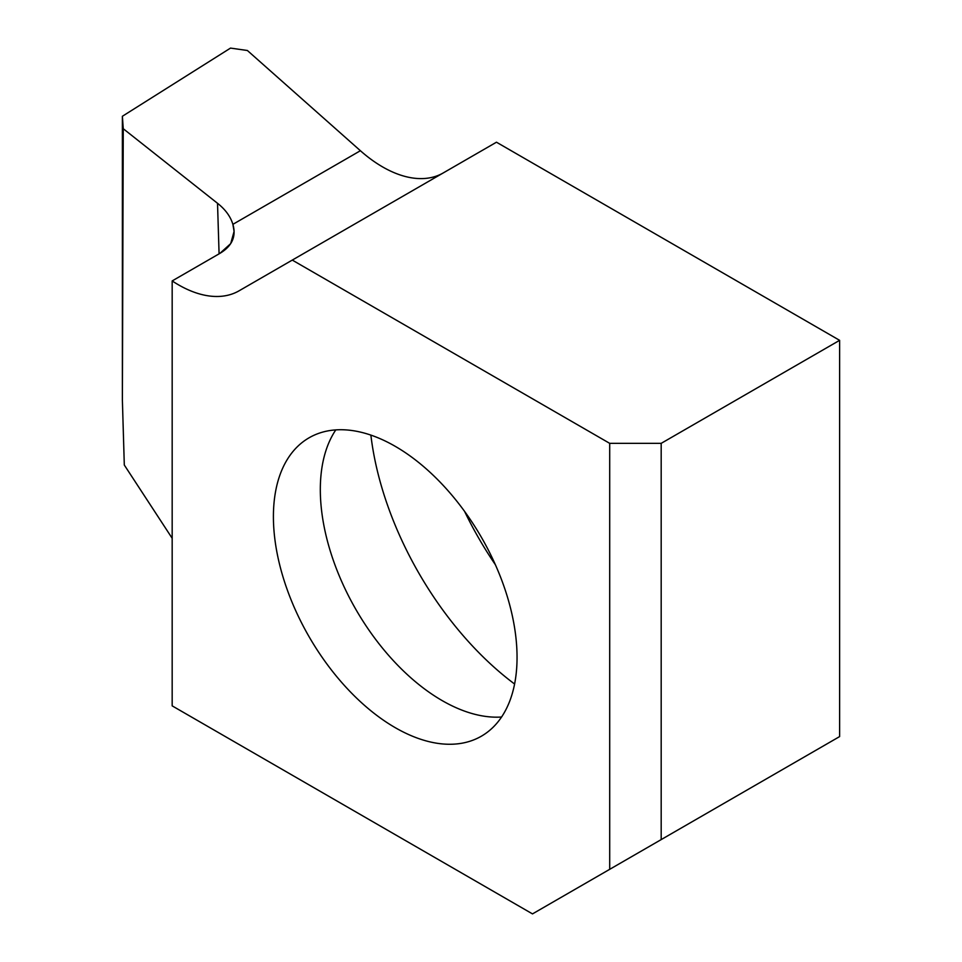 <?xml version="1.0" encoding="UTF-8"?>
<svg xmlns="http://www.w3.org/2000/svg" width="962" height="962" viewBox="0 0 962 962"><rect width="100%" height="100%" fill="white"/><g stroke="black" fill="none" stroke-linecap="round" stroke-linejoin="round"><path stroke-width="1.44" d="M839.622 340.332L661.183 443.35L839.622 340.332L496.464 142.208L839.622 340.332L839.622 736.579L532.491 913.9L172.174 705.867L172.174 280.928L219.925 253.355L230.688 243.639L234.091 231.421L232.888 224.338C230.507 216.51 225.385 209.488 217.52 203.295C225.385 209.488 230.507 216.51 232.888 224.338C236.424 236.411 232.095 246.08 219.925 253.355L172.174 280.928A121.32 70.046 -120 0 0 239.093 290.801L292.28 260.089L609.704 443.35L609.704 869.323M232.888 224.338L360.401 150.721A121.32 70.046 60 0 0 443.049 173.052A121.32 70.046 60 0 1 360.401 150.721L247.378 50.493L230.519 48.1L122.378 116.27L123.256 128.728L217.52 203.295L219.083 253.848M495.394 564.742A240.825 139.045 60 0 1 464.586 511.387M395.238 446.332A172.282 99.471 -120 0 0 309.091 437.794A172.282 99.471 -120 0 0 282.684 575.853A172.282 99.471 -120 0 0 395.238 727.669A172.282 99.471 -120 0 0 481.373 736.195A172.282 99.471 -120 0 0 507.78 598.148A172.282 99.471 -120 0 0 395.238 446.332M496.464 142.208L292.28 260.089L609.704 443.35L661.183 443.35L609.704 443.35M661.183 443.35L661.183 839.598M501.575 717.015A172.282 99.471 60 0 1 492.376 717.063A172.282 99.471 60 0 1 442.135 700.577A172.282 99.471 60 0 1 331.156 437.83A172.282 99.471 60 0 1 335.798 429.894M370.875 435.101A240.825 139.045 -120 0 0 514.598 684.03M172.174 538.287L124.302 465.019L122.378 400.036L122.378 116.27L123.256 128.728L122.378 400.036M360.401 150.721L247.378 50.493L230.519 48.1L122.378 116.27M123.256 128.728L217.52 203.295M172.174 280.928A121.32 70.046 -120 0 0 239.093 290.801L292.28 260.089"/></g></svg>
